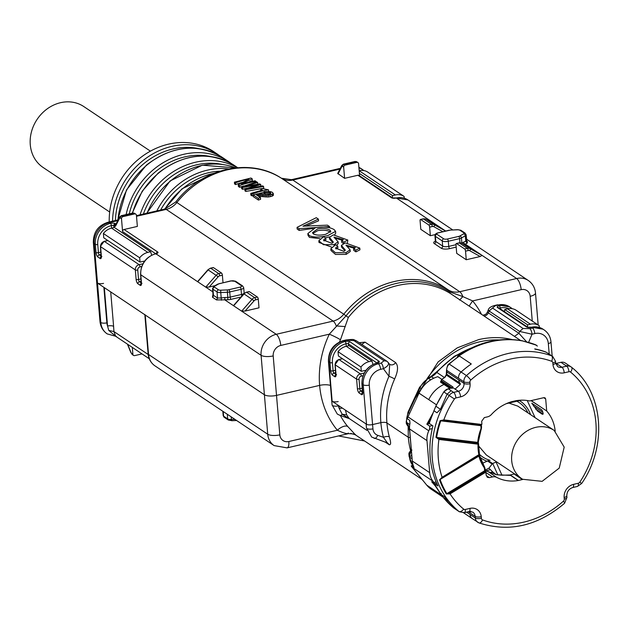 <?xml version="1.0" encoding="UTF-8"?>
<svg xmlns="http://www.w3.org/2000/svg" width="630" height="630" viewBox="0 0 630 630"><rect width="100%" height="100%" fill="white"/><g stroke="black" fill="none" stroke-linecap="round" stroke-linejoin="round"><path stroke-width="0.94" d="M359.218 342.712L365.03 342.137L395.593 362.581C398.459 365.699 398.136 371.164 394.624 378.984A4.575 0.457 23.9 0 0 388.986 376.299A89.728 77.608 123.8 0 0 380.866 422.643A4.575 1.559 175.2 0 1 386.922 422.958L408.311 437.267A1.835 0.622 -4.8 0 0 410.232 437.488A1.835 0.622 175.2 0 1 408.311 437.267L386.922 422.958A4.575 1.559 -4.8 0 0 380.866 422.643L372.574 424.565A4.575 1.559 175.2 0 1 366.526 424.25A4.575 1.559 -4.8 0 0 372.574 424.565L372.936 428.857A4.575 1.559 175.2 0 1 366.88 428.534A4.575 1.559 175.2 0 1 366.463 427.959L366.132 423.99M385.529 442.276L389.183 444.717C391.01 445.142 391.065 442.528 389.348 436.881A4.575 1.835 -15.1 0 0 383.426 437.315L387.379 442.898M144.821 314.433A4.575 1.559 -4.8 0 0 145.239 315.016L264.403 394.758L261.088 355.296A18.309 15.837 -56.2 0 1 276.231 334.294A9.159 3.378 76.9 0 1 280.767 345.429A9.159 7.922 123.8 0 0 273.2 355.926L276.515 395.388L319.623 385.395A9.159 3.119 175.2 0 1 330.451 385.426A9.159 3.119 -4.8 0 0 319.623 385.395L276.515 395.388A9.159 3.119 175.2 0 1 264.403 394.758A9.159 3.119 -4.8 0 0 276.515 395.388L279.83 434.858A9.159 3.119 175.2 0 1 267.718 434.22A18.309 15.837 -56.2 0 0 274.113 445.591L287.091 447.875A9.159 3.378 76.9 0 0 288.839 441.512L337.381 430.251A9.159 4.449 140.3 0 1 347.76 426.526C354.745 433.92 356.856 436.401 354.091 433.968M115.92 336.436L108.769 330.435L113.92 331.553L115.644 336.255L149.263 358.753M532.263 321.04L530.184 296.313A9.159 7.922 123.8 0 0 521.175 289.658L472.634 300.919L462.853 296.596A9.159 3.378 -103.1 0 0 459.727 291.721L292.816 180.03A18.309 15.837 -56.2 0 1 281.445 178.251A86.979 75.23 123.8 0 0 176.873 202.514L343.783 314.205A9.159 0.457 38.7 0 1 346.051 315.835L329.309 334.168A94.303 81.561 123.8 0 0 319.623 385.395A94.303 81.561 -56.2 0 0 337.381 430.251C344.224 433.401 347.862 434.322 348.311 433.015M132.308 347.406L132.883 354.273A1.835 1.583 123.8 0 0 134.686 355.603L142.018 353.902M366.109 423.667A4.575 1.559 -4.8 0 0 366.526 424.25L332.144 401.247A4.575 1.559 175.2 0 1 331.726 400.664A4.575 1.559 -4.8 0 0 332.144 401.247A4.575 1.559 -4.8 0 0 338.2 401.562M139.671 257.788L103.391 233.509A13.734 11.875 -56.2 0 1 111.557 228.115L114.361 227.461L150.649 251.748L147.837 252.394A13.734 11.875 -56.2 0 0 139.671 257.788L140.033 262.08L144.175 261.119L144.223 261.647M150.649 251.748L151.68 255.15M338.979 405.815L339.2 408.429L342.429 408.13M372.968 364.384L371.936 360.982L369.125 361.628A13.734 11.875 123.8 0 0 360.959 367.022L361.321 371.314L365.463 370.353L365.51 370.881M371.936 360.982L349.02 345.642L346.209 346.295A13.734 11.875 123.8 0 0 338.042 351.69L338.404 355.981L361.321 371.314M539.146 325.647L516.277 310.338A13.734 11.875 123.8 0 0 516.253 310.322L539.17 325.663A13.734 11.875 123.8 0 1 539.193 325.678L539.335 327.427M539.17 325.663A13.734 11.875 123.8 0 0 530.452 324.206L527.641 324.859L504.724 309.519L507.536 308.873L530.452 324.206M527.397 326.97L527.641 324.859M504.48 311.637L504.724 309.519M516.253 310.322A13.734 11.875 123.8 0 0 507.536 308.873M359.407 173.431L392.569 195.623L395.38 194.969A13.734 11.875 -56.2 0 1 404.098 196.426L404.271 198.19M404.098 196.426A13.734 11.875 -56.2 0 1 404.121 196.442L367.81 172.147A13.734 11.875 -56.2 0 1 367.833 172.163L404.074 196.41M392.569 195.623L392.325 197.733M108.769 330.435L107.557 326.041A4.575 1.559 175.2 0 1 113.605 326.356L110.715 291.911M103.391 233.509L103.745 237.793L140.033 262.08M274.113 445.591L154.948 365.849A18.309 15.837 -56.2 0 1 148.554 354.477L267.718 434.22L264.403 394.758L97.492 283.067L96.658 281.909A9.159 3.119 -4.8 0 0 97.492 283.067A4.575 1.559 -4.8 0 0 103.548 283.382M359.171 170.675A13.734 11.875 -56.2 0 1 367.81 172.147M338.53 405.515L338.562 405.854A9.159 7.922 -56.2 0 0 339.2 408.429L342.2 414.241L346.642 414.879L349.154 418.493L366.896 430.369M345.413 410.122L346.642 414.879M338.042 351.69L360.959 367.022M338.562 405.854A4.575 1.559 175.2 0 1 332.506 405.531A4.575 1.559 175.2 0 1 332.089 404.956L337.302 414.06L339.916 415.367A4.575 2.244 109.2 0 0 342.2 414.241L349.414 418.666L339.916 415.367A4.575 2.244 109.2 0 1 339.657 415.233M312.866 233.462L317.756 230.635C323.135 229.777 327.23 230.17 330.041 231.824L330.49 232.186M317.614 228.918C322.843 228.036 326.939 228.43 329.892 230.1L330.813 231.32L325.671 234.313C320.442 235.486 316.378 235.376 313.464 233.998L312.527 232.635L317.614 228.918M315.48 227.65C323.544 226.391 329.766 227.036 334.144 229.611L335.57 231.375L327.805 235.581C319.796 237.494 313.63 237.518 309.306 235.644L307.857 233.549L315.48 227.65M319.835 238.628L309.456 237.384L307.999 235.281L307.857 233.549M325.371 237.849L329.459 236.904M334.758 234.699L335.711 233.108L335.57 231.375M323.977 240.943L325.899 239.825L325.757 238.108L323.481 240.109L331.892 243.298L333.325 242.062L329.403 237.345L333.357 234.864L347.807 240.061L347.461 242.692M343.885 243.211L343.791 242.117L341.618 240.668L341.767 242.385L343.303 243.408M342.712 240.314L334.68 238.101M341.618 240.668L343.35 239.644L333.947 237.1L338.121 241.77L338.263 243.487L336.656 245.409M325.757 238.108L323.655 236.707L318.835 240.723L318.985 242.456L331.443 247.07M332.955 242.778L329.545 239.053L329.403 237.345M359.801 248.086L359.943 249.819L355.926 251.858L355.785 250.141L353.611 248.692L355.336 247.669L345.941 245.125L350.107 249.795L346.043 252.661L335.42 252.732L330.829 248.74L335.648 244.731L337.751 246.133L335.475 248.125L343.878 251.323L345.311 250.086L341.397 245.361L345.35 242.889L359.801 248.086L355.785 250.141M353.611 248.692L353.753 250.409L355.926 251.858M354.698 248.338L346.665 246.125M350.107 249.795L350.248 251.512L346.185 254.386L346.043 252.661M330.829 248.74L330.97 250.48L335.514 254.449L346.185 254.386M337.751 246.133L337.893 247.85L335.971 248.968M344.949 250.795L341.539 247.078L341.397 245.361M242.03 182.495A86.979 75.23 123.8 0 0 235.557 184.559L235.415 182.834L234.415 182.164L250.968 178.022L252.252 178.881L252.394 180.605L249.236 181.81M243.779 185.921A86.979 75.23 123.8 0 0 239.652 187.299L239.51 185.574A88.814 76.813 -56.2 0 1 256.064 181.432L255.063 180.763L241.471 183.897L252.252 178.881M239.51 185.574L238.266 184.74L238.416 186.472L239.652 187.299M234.415 182.164L234.565 183.897L235.557 184.559M244.826 189.134L244.968 190.858L245.85 191.449L263.734 188.189L263.592 186.472L262.718 185.889L247.7 188.567L260.71 184.543L259.718 183.881L244.503 186.425L257.646 182.495L256.725 181.873L241.503 186.905L242.495 187.575L257.977 184.551L244.826 189.134L245.708 189.724L263.592 186.472M241.503 186.905L241.644 188.638L242.644 189.307L247.07 188.149M264.025 192.37A86.979 75.23 123.8 0 0 258.237 193.772M253.118 195.387A86.979 75.23 123.8 0 0 251.882 195.828L251.732 194.103A88.814 76.813 -56.2 0 1 268.522 189.851L262.371 188.559L260.686 188.89L262.458 190.079L250.74 193.434L251.732 194.103M250.74 193.434L250.882 195.166L251.882 195.828M269.892 194.071L265.427 194.221A86.979 75.23 123.8 0 0 265.23 194.261L265.08 192.544A88.814 76.813 -56.2 0 1 265.285 192.504L268.522 192.189L270.601 192.709L270.845 193.56L269.089 194.237L257.82 193.78L253.071 194.835L258.308 198.34A88.814 76.813 -56.2 0 1 260.45 197.592L256.378 194.875L266.718 195.387L270.136 194.985L273.026 193.867L272.57 192.434L270.53 191.622L264.316 191.733L265.08 192.544M263.978 191.803L264.12 193.52L265.23 194.261M273.278 193.402L273.42 195.127L272.113 196.198L268.561 196.977L268.419 195.268M258.584 196.347L268.561 196.977M260.45 197.592L260.592 199.316A86.979 75.23 123.8 0 0 258.45 200.072L258.308 198.34M253.071 194.835L253.213 196.568L258.45 200.072M299.195 230.438L299.053 228.698L297.045 227.359L297.195 229.1L299.195 230.438L312.913 228.462M297.045 227.359L316.268 217.689L318.394 219.114L318.544 220.846L306.897 225.69M347.807 240.061L343.791 242.117M338.121 241.77L334.05 244.637L323.426 244.708L318.835 240.723M256.111 182.007L256.064 181.432M238.266 184.74L248.96 179.172A88.814 76.813 -56.2 0 0 235.415 182.834M257.78 184.054L257.646 182.495M260.844 186.078L260.71 184.543M245.85 191.449L245.708 189.724M242.644 189.307L242.495 187.575M260.82 190.433L260.686 188.89M268.656 191.386L268.522 189.851M270.68 193.646L270.601 192.709M269.892 194.008L269.75 192.355M268.663 193.906L268.522 192.189M267.144 193.945L267.002 192.229M265.427 194.221L265.285 192.504M273.176 195.584L273.026 193.867M272.113 196.198L271.971 194.481M270.278 196.702L270.136 194.985M266.86 197.095L266.718 195.387M265.135 197.048L264.994 195.331M263.364 196.828L263.222 195.111M262.041 196.615L261.899 194.898M260.292 196.403L260.151 194.678M258.899 196.332L258.757 194.607M257.639 195.717L257.552 194.678M329.663 227.839L329.561 226.58L327.427 225.154L302.975 226.202L318.394 219.114M299.053 228.698L329.561 226.58M459.601 300.069L462.853 296.596L449.521 291.832A86.066 74.434 123.8 0 0 346.051 315.835A9.159 0.457 38.7 0 0 348.327 317.465L340.476 339.775A9.159 0.78 25.3 0 0 329.309 334.168L280.767 345.429M466.255 259.749L465.531 251.165A1.835 0.677 -103.1 0 0 464.625 248.937L456.608 243.574A1.835 0.677 -103.1 0 0 456.333 243.503A1.835 0.677 -103.1 0 0 455.986 244.779L456.703 253.355L466.255 259.749L480.178 256.512L482.068 255.386L465.239 244.125L464.349 244.613M473.981 249.984L461.963 243.29A1.835 0.913 -60.9 0 0 461.932 243.267A1.835 0.913 -60.9 0 0 461.892 243.243M435.18 234.604L430.353 235.722L429.628 227.139A1.835 0.677 -103.1 0 0 428.723 224.918L420.706 219.547A1.835 0.677 -103.1 0 0 420.43 219.476A1.835 0.677 -103.1 0 0 420.084 220.752L420.801 229.328L430.353 235.722M438.07 225.957L396.325 198.009A3.662 1.244 175.2 0 1 391.482 197.757L357.871 175.266L344.602 178.337L343.665 167.186A1.835 1.583 123.8 0 1 345.185 165.084L356.785 162.39L355.666 161.642A1.835 1.583 -56.2 0 1 356.832 161.839L354.997 161.477A4.575 1.685 -103.1 0 1 355.666 161.642L344.067 164.335L345.185 165.084M341.83 165.43L343.389 164.17A4.575 1.685 -103.1 0 1 344.067 164.335A1.835 1.583 123.8 0 0 342.547 166.438A2.748 1.016 -103.1 0 0 341.807 166.651A1.835 1.559 27.2 0 1 341.83 165.43L337.822 173.226A1.835 1.559 27.2 0 0 337.727 173.455L344.602 178.337M337.727 173.455L338.31 172.628M121.495 218.728L122.582 231.596A1.835 1.583 123.8 0 1 124.094 229.493L137.356 226.414L136.419 215.263A1.835 1.583 123.8 0 0 134.615 213.932L123.015 216.625A1.835 1.583 123.8 0 0 121.495 218.728L120.377 217.98A2.748 1.016 -103.1 0 0 119.637 218.193L115.621 225.989L115.652 224.768L119.661 216.964A1.835 1.559 27.2 0 0 119.637 218.193M198.395 281.019L197.741 281.767L155.917 253.78A3.662 1.244 175.2 0 0 157.705 251.984A1.835 1.583 123.8 0 0 156.224 253.543M212.79 291.84L205.758 287.13L209.176 287.028L214.995 285.681M234.297 305.046L233.643 305.794L224.831 299.896L224.855 297.541L227.832 297.415L227.398 292.265A4.575 1.559 -4.8 0 0 229.73 291.958A1.835 0.677 -103.1 0 0 228.816 289.729L240.14 287.107A2.748 0.937 -4.8 0 0 241.487 285.76L234.612 281.161A2.748 0.937 -4.8 0 0 230.974 280.972L219.65 283.594A2.748 0.937 -4.8 0 0 218.563 283.988L214.704 286.146A2.748 0.937 -4.8 0 0 214.452 287.099L218.531 289.824A2.748 0.937 -4.8 0 0 220.768 290.202L227.422 289.918A2.748 0.937 -4.8 0 0 228.816 289.729M345.303 326.584L336.27 325.962A9.159 3.378 -103.1 0 0 333.144 321.087L166.233 209.396A9.159 3.378 -103.1 0 0 164.879 209.05L175.778 201.923C201.639 168.344 249.764 157.059 281.397 178.227A9.159 4.591 122.5 0 1 281.445 178.251L448.355 289.95A86.979 75.23 123.8 0 0 343.783 314.205A18.309 15.837 -56.2 0 1 333.144 321.087L276.231 334.294L241.66 311.157L245.078 311.055L259.009 307.826L258.284 299.242A1.835 0.677 -103.1 0 0 257.379 297.021L249.354 291.651A1.835 0.677 -103.1 0 0 249.086 291.58A1.835 0.677 -103.1 0 0 248.874 291.761M520.585 340.468L450.694 293.714A9.159 4.591 122.5 0 1 449.521 291.832A9.159 4.591 122.5 0 0 448.355 289.95A18.309 15.837 -56.2 0 0 459.727 291.721L516.639 278.523L482.068 255.386L469.988 248.653L461.963 243.29A4.575 3.961 -56.2 0 0 459.294 242.952L467.318 248.314A1.835 0.677 76.9 0 1 468.224 250.543L465.531 251.165M445.678 231.037L438.149 225.997L426.061 219.264A1.835 0.913 -60.9 0 0 426.03 219.24A1.835 0.913 -60.9 0 0 425.982 219.224M467.121 243.211L465.751 241.211L463.601 242.156A1.835 1.378 -119.2 0 0 465.239 244.125L467.121 243.211L467.499 241.723L466.743 241.219M391.482 197.757A1.835 1.583 123.8 0 1 392.64 197.946L359.029 175.455A1.835 1.583 123.8 0 0 357.871 175.266M359.604 175.841L358.588 163.721A1.835 1.583 123.8 0 0 356.785 162.39M372.936 428.857A9.159 7.922 123.8 0 0 377.709 435.322L383.426 437.315A89.728 77.608 123.8 0 1 380.866 422.643L372.574 424.565L369.267 385.103A13.734 11.875 123.8 0 1 380.614 369.345L383.386 368.707L388.986 376.299L389.671 364.305A4.575 3.961 -56.2 0 1 389.474 364.164M257.379 297.021L254.685 297.643A4.575 3.961 123.8 0 0 252.173 299.187L241.66 311.157L233.643 305.794L244.157 293.816A4.575 3.961 -56.2 0 1 246.669 292.273A1.835 0.677 -103.1 0 0 246.401 292.21A1.835 0.677 -103.1 0 0 246.165 292.422M212.987 294.163L212.46 297.21L216.539 299.943L227.808 299.77L227.832 297.415A4.575 1.559 175.2 0 0 230.163 297.108L241.487 294.478L241.054 289.335A4.575 1.559 -4.8 0 0 243.708 287.674L244.133 292.816A4.575 1.559 175.2 0 1 241.487 294.478A1.835 0.677 76.9 0 0 241.889 296.029M223.012 282.689L222.382 275.223A1.835 0.677 -103.1 0 0 221.476 272.995L218.783 273.617A4.575 3.961 123.8 0 0 216.271 275.16L205.758 287.13L197.741 281.767L208.254 269.79A4.575 3.961 -56.2 0 1 210.766 268.246A1.835 0.677 -103.1 0 0 210.491 268.183A1.835 0.677 -103.1 0 0 210.262 268.396M221.476 272.995L213.452 267.624A1.835 0.677 -103.1 0 0 213.184 267.561A1.835 0.677 -103.1 0 0 212.971 267.734M481.501 314.315A94.303 81.561 123.8 0 0 472.634 300.919L469.137 306.038M463.601 242.156L461.877 243.125L461.444 237.975L465.294 235.817L465.751 241.211L466.231 240.361M221.437 300.211L221.201 297.943L224.855 297.541M216.539 299.943L217.531 298.053L221.201 297.943L220.744 292.548L227.398 292.265L227.422 289.918M213.468 294.178L213.019 294.698L213.452 295.328L217.531 298.053L217.019 291.926A4.575 1.559 -4.8 0 0 220.744 292.548L220.768 290.202M514.474 336.381L518.892 333.301L526.759 341.972M509.788 306.944L512.277 308.731A18.309 15.837 123.8 0 0 510.938 307.716A18.309 15.837 123.8 0 0 499.314 305.77L498.165 305.007A4.575 1.685 -103.1 0 0 497.487 304.833L509.788 306.944A18.309 15.837 123.8 0 0 498.165 305.007L495.393 305.652A4.575 1.685 -103.1 0 0 494.723 305.479C490.967 306.471 488.841 307.905 488.337 309.779L487.187 312.527L488.337 312.858A4.575 3.961 -56.2 0 1 483.927 315.937M549.21 354.068L548.328 343.563A13.734 11.875 123.8 0 0 534.807 333.577L532.043 334.223L519.663 331.459L489.108 311.015L488.344 309.787M494.723 305.479A4.575 1.685 -103.1 0 0 494.7 305.487L497.487 304.833M528.586 342.452L532.043 334.223A4.575 1.685 -103.1 0 0 529.775 328.655L523.073 328.482L492.518 308.038L489.108 311.015L488.337 312.858L518.892 333.301L519.663 331.459L523.073 328.482M380.614 369.345A4.575 1.685 76.9 0 0 378.346 363.778L381.118 363.14A4.575 1.685 76.9 0 1 383.386 368.707C388.096 366.14 389.553 363.919 387.765 362.061L389.395 364.053M346.067 339.964A4.575 1.685 76.9 0 1 346.744 340.137L356.344 340.791C353.028 339.586 355.265 338.987 346.067 339.964L343.295 340.609A4.575 1.685 76.9 0 1 343.972 340.775L346.744 340.137M109.683 212.019L43.068 167.438A36.627 31.673 -56.2 0 1 31.5 131.678A36.627 31.673 -56.2 0 1 60.551 102.69A36.627 31.673 -56.2 0 1 83.798 106.564L150.42 151.145M219.713 155.76L213.838 151.72A71.418 61.764 123.8 0 0 138.19 159.54A71.418 61.764 123.8 0 0 109.234 221.965M408.114 426.132A4.575 3.961 -56.2 0 1 406.712 423.431L406.366 423.699L407.634 425.817M406.366 423.699L406.216 421.848A4.575 1.559 -4.8 0 0 406.626 422.431L408.13 426.156L408.311 437.267A85.152 73.647 123.8 0 0 410.595 450.67M411.713 454.206A6.867 2.536 76.9 0 1 409.453 456.033L408.965 454.592C408.886 454.663 408.24 452.135 411.949 450.056M441.89 379.394L437.819 376.669C429.416 379.268 423.147 384.757 419.021 393.144L407.98 416.871A18.309 15.837 123.8 0 0 407.224 418.722L409.705 420.383L409.988 423.36A18.309 15.837 123.8 0 0 409.594 428.991L426.975 440.622L429.668 472.658A18.309 15.837 123.8 0 0 433.038 481.273L434.535 483.635L431.668 481.722L436.417 487.297M411.39 451.686A4.575 3.961 123.8 0 0 409.453 456.033L411.327 450.521M419.021 393.144L428.762 399.656A27.468 23.759 -56.2 0 1 444.016 384.457L440.472 382.087L441.315 380.906M426.746 485.139L436.488 491.66A27.468 23.759 -56.2 0 0 441.024 495.786L431.282 489.274A27.468 23.759 -56.2 0 1 426.746 485.139L412.217 467.342L433.038 481.273M413.256 465.42L411.185 465.901A18.309 15.837 123.8 0 0 412.217 467.342M431.952 415.603L428.14 422.706L432.92 425.904A91.555 79.191 -56.2 0 0 437.96 485.958L433.212 482.753M407.98 416.871L428.794 430.802A18.309 15.837 123.8 0 0 426.975 440.622M428.794 430.802L429.518 429.243L429.707 426.156L426.841 424.242L432.708 413.579M444.016 384.457L449.867 388.371M450.891 388.135L440.921 381.465L441.339 380.677M440.835 381.292L441.591 379.512L444.938 377.378L446.418 374.945A6.796 5.875 123.8 0 0 446.654 374.141L446.725 373.803M447.198 374.866L446.418 374.945L447.198 374.866M545.848 351.997A91.555 79.191 -56.2 0 1 545.856 351.997L546.226 352.249A91.555 79.191 -56.2 0 0 535.122 349.162L534.736 348.91A91.555 79.191 -56.2 0 1 545.848 351.997L552.675 356.383A6.867 5.938 123.8 0 0 551.589 355.832A91.555 79.191 -56.2 0 0 527.034 351.406A91.555 79.191 -56.2 0 0 507.993 353.532A91.555 79.191 -56.2 0 0 466.444 375.582A4.575 0.646 48.1 0 1 470.791 380.048A2.292 1.977 123.8 0 0 469.941 382.119A4.575 1.559 175.2 0 1 463.885 381.804A6.867 5.938 -56.2 0 1 466.444 375.582L461.097 372.007A91.555 79.191 -56.2 0 1 471.287 363.975L459.128 355.84L457.947 355.761L457.112 357.438M449.072 364.25L449.261 364.085A91.594 79.215 123.8 0 1 454.238 359.887A91.594 79.215 123.8 0 1 459.443 356.044L458.884 356.438M525.412 341.68L521.923 340.704C499.661 336.971 478.335 341.988 457.947 355.753M555.723 363.51A6.867 5.938 123.8 0 0 556.235 363.416L560.96 362.321A6.946 6.009 123.8 0 1 565.331 363.061L570.575 366.565A6.946 6.009 123.8 0 0 570.552 366.558A6.946 6.009 123.8 0 0 566.197 365.825L560.96 362.321M565.764 363.384A6.946 6.009 123.8 0 0 565.331 363.061M434.535 483.635L436.732 483.289M409.594 428.991L412.288 461.026A18.309 15.837 123.8 0 0 413.595 466.255L413.934 467.665M411.185 465.901L414.012 467.484M435.291 485.391L433.369 483.108L440.961 494.329L444.016 496.377L456.86 510.064L458.955 511.466A91.555 79.191 -56.2 0 1 449.222 395.53L447.127 394.136L440.417 409.287L436.992 412.784L433.944 410.744L429.715 421.887L429.014 422.832L428.266 422.336M429.51 423.62L426.841 424.242M446.678 369.802A1.835 0.622 -4.8 0 0 446.528 370.07A1.835 0.622 -4.8 0 0 446.702 370.306A6.867 5.938 123.8 0 1 449.261 364.085L461.097 372.007A6.867 5.938 123.8 0 0 458.538 378.228L463.885 381.804L464.019 383.41A6.867 5.938 -56.2 0 1 458.341 391.285L452.891 387.639L452.222 388.371L452.962 386.985L441.882 379.575L441.22 380.591L452.08 387.859M446.796 371.424A1.835 0.622 175.2 0 0 446.67 371.676A1.835 0.622 175.2 0 0 446.835 371.913A6.875 5.946 123.8 0 1 446.654 374.141L460.215 383.213L460.309 384.41L446.363 375.078L447.111 375.007M523.325 341.106L523.262 341.09A91.555 79.191 123.8 0 0 490.494 341.822A91.555 79.191 123.8 0 0 459.128 355.84M485.076 470.319L484.659 471.815L449.56 493.101L450.048 493.881L446.308 493.959L484.627 470.767L484.935 468.618M469.941 382.119L470.074 383.725A11.442 9.899 123.8 0 1 460.617 396.853A4.575 1.685 -103.1 0 0 458.341 391.285L453.624 392.38A6.867 5.938 -56.2 0 0 449.222 395.53L454.427 399.003A86.979 75.23 123.8 0 0 443.827 419.879L440.157 420.659A90.011 77.844 123.8 0 0 435.976 437.33L438.913 439.456L478.044 444.181A43.029 37.217 123.8 0 0 478.942 454.931L478.91 456.12L439.543 479.816L442.095 477.28L479.375 454.372L479.131 455.395A0.913 0.913 0 0 0 479.454 454.482L478.572 443.961A0.913 0.913 0 0 0 478.493 443.544A0.913 0.551 155 0 0 478.028 443.299A0.913 0.417 96.9 0 1 478.044 444.181L478.572 443.969A0.913 0.913 0 0 0 478.572 443.937M431.077 418.367L429.715 421.887A91.555 79.191 -56.2 0 0 429.416 422.99A91.555 79.191 -56.2 0 0 429.29 423.478M434.661 409.027L429.014 422.832M434.983 484.785L440.961 494.329A91.61 79.23 123.8 0 0 441.882 495.59A91.61 79.23 123.8 0 0 443.567 497.763L448.095 500.795M481.021 424.966L481.903 423.943L481.682 421.265L484.328 417.595L487.51 416.855A7.324 6.331 123.8 0 0 491.4 414.524A42.115 36.43 123.8 0 1 511.607 401.712A4.575 3.961 123.8 0 1 511.844 401.649L515.757 400.743A4.575 3.961 123.8 0 1 515.994 400.696A42.115 36.43 123.8 0 1 529.633 400.964L543.887 397.656L545.044 397.853L545.69 398.987L546.698 410.996L531.161 400.609M555.188 431.148A42.115 36.43 123.8 0 0 552.904 421.36A42.115 36.43 123.8 0 0 546.698 410.996M485.21 470.799L488.006 471.571L496.676 477.375A42.115 36.43 123.8 0 0 518.222 480.509A4.575 3.961 123.8 0 0 518.458 480.462L522.372 479.548A4.575 3.961 123.8 0 0 522.609 479.485A42.115 36.43 123.8 0 0 522.892 479.406M496.676 477.375A7.324 6.331 123.8 0 0 492.55 476.91L489.368 477.642L487.337 477.304L486.218 475.319L485.809 472.193L450.048 493.881A86.979 75.23 123.8 0 0 463.672 509.134A2.292 1.977 123.8 0 0 465.263 509.481A4.575 1.685 -103.1 0 1 464.389 512.663L459.349 511.765A6.867 5.938 123.8 0 1 458.955 511.466A4.575 2.292 -50.7 0 0 463.672 509.134M449.56 493.101L446.875 493.66A89.405 77.325 123.8 0 1 440.157 479.619L442.197 477.8L442.095 477.28A86.979 75.23 123.8 0 1 438.913 439.456L438.897 438.574L478.028 443.299L477.753 442.386L436.614 437.417L438.897 438.574M435.976 437.33L436.614 437.417A89.405 77.325 123.8 0 1 440.764 420.856L480.848 425.691L481.288 425.242L480.848 425.691L480.729 425.006L443.465 420.509L440.157 420.659M481.8 424.462L443.827 419.879L443.465 420.509M436.244 406.295L435.795 406.169L434.621 409.114A91.61 79.23 123.8 0 0 433.944 410.744L433.944 410.744M535.587 408.996L543.162 414.067L542.367 414.312L537.626 411.138L531.862 403.334A42.115 36.43 123.8 0 0 531.791 403.208L541.847 409.941L542.871 412.209L533.484 405.933M531.003 400.641L539.044 405.877M484.659 471.815L485.809 472.193L484.911 468.373A4.575 3.961 123.8 0 0 484.352 466.609M506.292 403.68L521.427 400.168M496.653 461.892L492.526 463.507L488.36 460.711A4.575 3.961 123.8 0 0 487.541 460.995L482.383 463.318M522.372 479.548L514.734 474.437A4.575 3.961 123.8 0 0 514.97 474.374L514.371 473.973L509.985 474.996L501.968 475.201L496.479 474.737L510.584 475.398L518.222 480.509M509.985 474.996L510.584 475.398A4.575 3.961 123.8 0 0 510.702 475.374A4.575 3.961 123.8 0 0 510.82 475.351L518.458 480.462M488.006 471.571L496.479 474.737M485.131 470.082L488.935 468.2L492.762 471.972L490.077 472.594M488.935 468.2L492.526 463.507M484.627 470.767L484.47 468.822A3.662 3.166 123.8 0 0 483.942 467.295A43.029 37.217 123.8 0 1 478.91 456.12L479.272 455.254M481.099 429.432A42.115 36.43 123.8 0 0 478.202 442.087L478.493 443.851M478.524 443.701A0.913 0.551 155 0 0 478.493 443.544L478.288 442.205L481.139 429.321A4.575 3.961 123.8 0 0 481.47 427.439M478.202 442.087L477.753 442.386L478.202 442.087M496.204 474.697L492.762 471.972M522.679 479.28L542.131 481.344L559.227 468.106L564.197 447.135L554.187 430.432L553.361 429.904A29.067 25.145 123.8 0 0 516.813 441.087A29.067 25.145 123.8 0 0 521.853 478.753A29.067 25.145 123.8 0 0 522.679 479.28M350.745 433.409A89.271 77.207 123.8 0 0 355.021 434.613M394.624 378.984A85.152 73.647 123.8 0 0 386.922 422.958A85.152 73.647 123.8 0 0 389.348 436.881M340.334 415.509A85.152 73.647 123.8 0 0 347.76 426.526M113.605 326.356L113.92 331.553L148.192 354.493M389.183 444.717L387.907 443.181M127.654 344.287L130.89 352.233A1.835 0.677 157.8 0 0 130.851 352.532A1.835 0.677 157.8 0 0 131.127 352.737M99.973 321.371L93.342 242.44A9.159 3.119 -4.8 0 0 94.177 243.597L100.808 322.529A18.309 15.837 123.8 0 0 107.202 333.9C102.918 330.876 100.509 326.702 99.973 321.371A9.159 3.119 -4.8 0 0 100.808 322.529A4.575 1.559 -4.8 0 0 106.864 322.843A13.734 11.875 123.8 0 0 107.557 326.041L104.328 287.634M288.839 441.512A9.159 7.922 -56.2 0 1 279.83 434.858M145.239 315.016L148.554 354.477A4.575 1.559 175.2 0 1 148.137 353.895C148.656 359.053 150.924 363.03 154.948 365.849M231.186 416.863L231.407 419.517L234.927 419.367M130.89 352.233A2.748 1.016 -103.1 0 0 131.764 353.524L132.883 354.273M133.521 355.414L132.402 354.666A1.835 1.583 -56.2 0 1 131.764 353.524M377.709 435.322A4.575 2.244 109.2 0 1 374.291 438.37A4.575 2.244 109.2 0 1 374.039 438.236M223.217 411.532L223.603 416.162A4.575 1.559 175.2 0 1 223.185 415.587L222.823 411.272M223.185 415.587L224.241 417.304A1.835 1.583 123.8 0 1 223.603 416.162L227.682 418.895A1.835 1.583 123.8 0 0 228.32 420.029L231.722 420.604M227.296 414.264L227.682 418.895A4.575 1.559 175.2 0 0 231.407 419.517L231.651 420.714L236.62 420.501M147.837 252.394L111.557 228.115M348.603 345.744L348.445 343.893A1.835 0.622 -4.8 0 0 346.027 343.767L346.24 346.287L369.125 361.628M395.38 194.969L359.179 170.746M103.879 287.335L106.864 322.843M175.778 201.923A9.159 0.457 38.7 0 1 176.873 202.514A18.309 15.837 -56.2 0 1 166.233 209.396L136.505 216.287M334.105 245.235L334.05 244.637M281.397 178.227L291.469 179.684A9.159 3.378 -103.1 0 1 292.816 180.03L339.948 169.092M456.183 247.11L449.639 248.63A6.41 2.181 175.2 0 1 441.165 248.189A1.835 1.583 123.8 0 0 442.677 246.086L442.244 240.936A4.575 1.559 -4.8 0 0 448.3 241.251A1.835 0.677 -103.1 0 0 447.394 239.03L458.719 236.4A2.748 0.937 -4.8 0 0 459.805 236.006L463.664 233.856A2.748 0.937 -4.8 0 0 463.916 232.903L459.837 230.17A2.748 0.937 -4.8 0 0 457.601 229.792L450.946 230.076A2.748 0.937 -4.8 0 0 449.552 230.265L438.228 232.895A2.748 0.937 -4.8 0 0 436.881 234.234L443.756 238.833A2.748 0.937 -4.8 0 0 447.394 239.03M435.385 241.109A6.41 2.181 175.2 0 0 434.291 243.582L441.165 248.189M100.871 252.079L98.43 252.646A1.835 0.677 -103.1 0 0 99.343 254.866A1.835 1.583 123.8 0 0 97.823 256.969A3.662 1.355 -103.1 0 1 96.012 252.52A1.835 0.622 -4.8 0 0 98.43 252.646L97.745 244.495A16.482 14.254 -56.2 0 1 111.376 225.587A1.835 0.677 -103.1 0 0 110.463 223.366A3.662 1.244 175.2 0 1 115.306 223.618L116.007 224.083M124.094 229.493L157.705 251.984M244.117 292.635L244.684 293.013M227.808 299.77A6.41 2.181 175.2 0 0 231.068 299.337L241.014 297.029M117.778 220.634L109.321 222.595A9.159 3.378 -103.1 0 0 107.974 222.256L118.156 219.894M110.463 223.366L109.321 222.595A18.309 15.837 123.8 0 0 94.177 243.597L95.327 244.369A18.309 15.837 -56.2 0 1 110.463 223.366M450.694 293.714A85.152 73.647 123.8 0 0 348.327 317.465M521.175 289.658A9.159 3.378 -103.1 0 0 516.639 278.523A18.309 15.837 -56.2 0 1 528.263 280.46L466.499 239.124M358.903 167.462A18.309 15.837 -56.2 0 1 361.352 168.761L362.494 169.533A18.309 15.837 -56.2 0 0 358.935 167.832M395.853 198.103A1.835 0.677 76.9 0 1 396.057 197.938A1.835 0.677 76.9 0 1 396.325 198.009A18.309 15.837 -56.2 0 1 407.949 199.946L452.702 229.895M480.178 256.512L469.822 250.748A1.835 0.913 -60.9 0 0 469.988 248.653A4.575 3.961 123.8 0 0 467.318 248.314L464.625 248.937M469.822 250.748A2.748 2.378 123.8 0 0 468.224 250.543M455.978 244.716L448.733 246.401A1.835 0.677 -103.1 0 0 449.639 248.63M459.971 242.77L459.624 238.628L448.3 241.251L448.733 246.401A4.575 1.559 175.2 0 1 442.677 246.086L435.802 241.487A4.575 1.559 175.2 0 1 435.385 240.904L434.952 235.762A4.575 1.559 -4.8 0 0 435.369 236.337L442.244 240.936A1.835 1.583 -56.2 0 1 443.756 238.833M434.291 243.582A1.835 1.583 123.8 0 0 435.802 241.487L435.369 236.337A1.835 1.583 123.8 0 1 436.881 234.234M445.607 231.052L434.086 224.626L426.061 219.264A4.575 3.961 -56.2 0 0 423.391 218.925L431.416 224.288A1.835 0.677 76.9 0 1 432.322 226.516L429.628 227.139M442.843 231.69L433.92 226.721A1.835 0.913 -60.9 0 0 434.086 224.626A4.575 3.961 123.8 0 0 431.416 224.288L428.723 224.918M433.92 226.721A2.748 2.378 123.8 0 0 432.322 226.516M342.547 166.438L343.665 167.186M338.05 173.951L341.807 166.651M111.581 228.107L111.376 225.587A1.835 0.622 175.2 0 1 113.794 225.713A1.835 1.583 -56.2 0 1 115.306 223.618M113.951 227.556L113.794 225.713L114.621 226.272A3.662 1.355 -103.1 0 0 115.621 225.989M115.92 224.233A1.835 1.583 123.8 0 0 114.621 226.272M122.582 231.596L155.634 253.717M155.429 253.898A1.835 0.677 76.9 0 1 155.649 253.709A1.835 0.677 76.9 0 1 155.917 253.78A18.309 15.837 -56.2 0 0 140.773 274.782L141.459 282.933A1.835 0.622 175.2 0 1 141.293 282.705A1.835 0.622 175.2 0 1 141.419 282.445M273.2 355.926A9.159 3.119 -4.8 0 1 261.088 355.296L140.773 274.782A1.835 0.622 175.2 0 1 140.608 274.554C140.703 263.97 145.719 257.024 155.649 253.709L156.689 253.331L156.358 254.315M208.16 269.892L218.185 276.767A2.748 2.378 123.8 0 1 219.689 275.845A1.835 0.677 -103.1 0 0 218.783 273.617L210.766 268.246L213.452 267.624M222.382 275.223L219.689 275.845M209.176 287.028L218.185 276.767M231.068 299.337A1.835 0.677 76.9 0 1 230.163 297.108L229.73 291.958L241.054 289.335A1.835 0.677 -103.1 0 0 240.14 287.107M244.062 293.919L254.087 300.793A2.748 2.378 123.8 0 1 255.599 299.872A1.835 0.677 -103.1 0 0 254.685 297.643L246.669 292.273L249.354 291.651M258.284 299.242L255.599 299.872M245.078 311.055L254.087 300.793M340.476 339.775A85.152 73.647 123.8 0 0 339.468 341.972M512.001 339.538A85.152 73.647 123.8 0 0 478.705 339.601L457.27 347.862L438.11 361.911L412.516 402.452M538.178 325.001L535.492 292.989A9.159 3.119 175.2 0 1 530.184 296.313M359.124 170.061A16.482 14.254 -56.2 0 1 360.242 170.478M466.94 241.542A1.835 1.583 123.8 0 0 467.499 241.723M456.608 243.574L459.294 242.952A1.835 0.677 76.9 0 0 459.026 242.881A1.835 0.677 76.9 0 0 458.813 243.062M458.719 236.4A1.835 0.677 -103.1 0 1 459.624 238.628A4.575 1.559 -4.8 0 0 461.444 237.975A1.835 1.378 -119.2 0 0 459.805 236.006M420.706 219.547L423.391 218.925A1.835 0.677 76.9 0 0 423.124 218.854A1.835 0.677 76.9 0 0 422.911 219.035M500.291 308.834L500.22 307.999A1.835 0.622 -4.8 0 0 499.464 308.275M508.686 308.661A16.482 14.254 123.8 0 0 500.22 307.999A1.835 0.677 76.9 0 0 499.314 305.77A3.662 1.244 175.2 0 0 497.519 307.566A1.835 1.583 123.8 0 1 498.684 307.755L527.696 327.175A1.835 1.583 123.8 0 0 526.554 326.994L497.519 307.566M548.328 343.563A4.575 1.559 -4.8 0 0 550.974 341.901C550.455 336.751 548.187 332.766 544.163 329.947L543.021 329.183A18.309 15.837 123.8 0 0 531.397 327.246A3.662 1.244 175.2 0 1 526.554 326.994M499.039 339.948A83.317 72.064 123.8 0 0 479.611 341.83A83.317 72.064 123.8 0 0 426.975 378.795M366.526 424.25L363.211 384.788A4.575 1.559 -4.8 0 0 369.267 385.103M362.029 383.528A1.835 0.622 175.2 0 0 361.896 383.788A1.835 0.622 175.2 0 0 362.061 384.016A18.309 15.837 -56.2 0 1 377.205 363.014L378.346 363.778A18.309 15.837 123.8 0 0 363.211 384.788L362.061 384.016L362.746 392.167A1.835 0.622 175.2 0 1 362.581 391.939A1.835 0.622 175.2 0 1 362.707 391.679M332.144 401.247L328.836 361.777L329.978 362.549A18.309 15.837 -56.2 0 1 345.122 341.547A1.835 0.677 76.9 0 1 346.027 343.767A16.482 14.254 123.8 0 0 332.404 362.675A1.835 0.622 175.2 0 1 329.978 362.549L330.663 370.7A3.662 1.355 -103.1 0 0 332.482 375.149L334.774 376.685A3.662 1.355 -103.1 0 0 336.01 374.275L335.215 364.841L356.604 379.15A4.575 3.961 -56.2 0 1 360.391 373.905A1.835 0.677 76.9 0 1 361.297 376.126A2.748 2.378 123.8 0 0 359.029 379.276A1.835 0.622 175.2 0 1 356.604 379.15L357.399 388.592A3.662 1.355 -103.1 0 0 359.218 393.041L361.51 394.577A3.662 1.355 -103.1 0 0 362.746 392.167M332.089 404.956L328.419 361.203A4.575 1.559 -4.8 0 0 328.836 361.777A18.309 15.837 -56.2 0 1 343.972 340.775L345.122 341.547A3.662 1.244 175.2 0 1 349.965 341.799L378.992 361.218A3.662 1.244 175.2 0 1 377.205 363.014A1.835 0.677 76.9 0 0 376.929 362.943L348.445 343.893A1.835 1.583 -56.2 0 1 349.965 341.799M142.915 263.781L139.104 264.663A1.835 0.677 76.9 0 1 140.018 266.892A2.748 2.378 123.8 0 0 137.742 270.042A1.835 0.622 175.2 0 1 135.324 269.916A4.575 3.961 123.8 0 1 139.104 264.663L104.352 241.408A4.575 3.961 123.8 0 0 100.564 246.661L135.324 269.916L136.112 279.358A3.662 1.355 -103.1 0 0 137.931 283.807L140.222 285.343A3.662 1.355 -103.1 0 0 141.459 282.933M107.911 240.581L104.352 241.408A1.835 0.677 -103.1 0 0 104.084 241.337L100.398 246.424A1.835 0.622 175.2 0 0 100.564 246.661L101.359 256.095A1.835 0.622 175.2 0 1 101.194 255.867A1.835 0.622 175.2 0 1 101.32 255.607M97.823 256.969L100.115 258.505A3.662 1.355 -103.1 0 0 101.359 256.095M96.012 252.52L95.327 244.369A1.835 0.622 175.2 0 0 97.745 244.495M332.404 362.675L333.089 370.826L335.522 370.259M132.828 213.019L134.662 213.381A1.835 1.583 123.8 0 0 133.497 213.184A4.575 1.685 -103.1 0 0 132.828 213.019L121.22 215.704A4.575 1.685 -103.1 0 1 121.897 215.877L133.497 213.184L134.615 213.932M123.015 216.625L121.897 215.877A1.835 1.583 -56.2 0 0 120.377 217.98M212.46 297.21A1.835 1.583 123.8 0 0 213.452 295.328L212.94 289.194L217.019 291.926A1.835 1.583 -56.2 0 1 218.531 289.824M365.03 342.137L361.738 344.397M395.593 362.581A4.575 3.961 -56.2 0 1 389.671 364.305M463.664 233.856A1.835 1.378 -119.2 0 1 465.294 235.817A4.575 1.559 -4.8 0 0 466.137 234.809L466.869 241.495M437.732 233.029A1.835 0.677 76.9 0 1 437.952 232.824A1.835 0.677 76.9 0 1 438.228 232.895M449.064 230.375A1.835 0.677 76.9 0 1 449.277 230.194A1.835 0.677 76.9 0 1 449.552 230.265M530.925 327.34A1.835 0.677 76.9 0 1 531.122 327.175A1.835 0.677 76.9 0 1 531.397 327.246L532.539 328.01A18.309 15.837 -56.2 0 1 544.163 329.947M529.775 328.655L532.539 328.01A4.575 1.685 76.9 0 1 534.807 333.577M361.51 394.577A1.835 1.583 -56.2 0 1 362.596 392.64M357.399 388.592A1.835 0.622 -4.8 0 0 359.825 388.718A1.835 0.677 -103.1 0 0 360.73 390.947A1.835 1.583 123.8 0 0 359.218 393.041M362.463 390.537L360.73 390.947L362.596 392.191M359.029 379.276L359.825 388.718L362.266 388.151M364.203 373.015L360.391 373.905L339.003 359.588L342.562 358.761M335.207 364.329A1.835 0.622 175.2 0 0 335.05 364.605A1.835 0.622 175.2 0 0 335.215 364.841A4.575 3.961 -56.2 0 1 339.003 359.588A1.835 0.677 -103.1 0 0 338.735 359.517A1.835 0.677 -103.1 0 0 338.499 359.738M336.01 374.275A1.835 0.622 175.2 0 1 335.845 374.047A1.835 0.622 175.2 0 1 335.971 373.787M334.774 376.685A1.835 1.583 -56.2 0 1 335.861 374.748M330.663 370.7A1.835 0.622 -4.8 0 0 333.089 370.826A1.835 0.677 -103.1 0 0 333.995 373.055A1.835 1.583 123.8 0 0 332.482 375.149M335.727 372.653L333.995 373.055L335.861 374.299M140.222 285.343A1.835 1.583 -56.2 0 1 141.309 283.398M136.112 279.358A1.835 0.622 -4.8 0 0 138.537 279.484A1.835 0.677 -103.1 0 0 139.443 281.704A1.835 1.583 123.8 0 0 137.931 283.807M141.175 281.303L139.443 281.704L141.309 282.957M137.742 270.042L138.537 279.484L140.978 278.917M101.903 256.473L101.139 257.016L100.398 246.424A1.835 0.622 175.2 0 1 100.548 246.149M100.115 258.505A1.835 1.583 -56.2 0 1 101.202 256.56M101.076 254.465L99.343 254.866L101.21 256.119M376.716 363.132A1.835 0.677 76.9 0 1 376.929 362.943L377.976 362.565L377.646 363.557M213.027 294.588L212.523 288.619A4.575 1.559 -4.8 0 0 212.94 289.194A1.835 1.583 123.8 0 1 214.452 287.099M218.563 283.988A1.835 1.378 60.8 0 0 217.815 284.106L213.956 286.264A1.835 1.378 60.8 0 1 214.704 286.146M219.153 283.736A1.835 0.677 76.9 0 1 219.382 283.531A1.835 0.677 76.9 0 1 219.65 283.594M230.493 281.082A1.835 0.677 76.9 0 1 230.706 280.901A1.835 0.677 76.9 0 1 230.974 280.972M217.815 284.106L230.706 280.901L235.77 281.358A1.835 1.583 123.8 0 0 234.612 281.161M235.77 281.358L242.644 285.957A1.835 1.583 123.8 0 0 241.487 285.76M434.952 235.762L435.582 234.014L436.873 233.163L449.277 230.194L457.663 229.682L460.995 230.367A1.835 1.583 123.8 0 0 459.837 230.17M460.995 230.367L465.074 233.092A1.835 1.583 123.8 0 0 463.916 232.903M492.518 308.038L495.393 305.652M381.118 363.14L383.993 360.746L386.899 361.234L388.293 362.557M383.993 360.746L353.438 340.302M361.297 376.126L362.998 375.732M140.018 266.892L141.711 266.498M107.761 240.487L104.084 241.337A1.835 0.677 -103.1 0 0 103.848 241.558M377.512 362.778A1.835 1.583 -56.2 0 1 378.992 361.218M217.177 153.956A71.418 61.764 123.8 0 0 141.522 161.776A71.418 61.764 123.8 0 0 112.557 221.193M198.631 148.585A69.347 59.976 -56.2 0 0 143.475 163.934A69.347 59.976 123.8 0 0 115.416 220.532M117.968 219.933A71.418 61.764 -56.2 0 1 146.696 165.233A71.418 61.764 123.8 0 1 222.343 157.413L229.013 161.879A71.418 61.764 123.8 0 0 153.366 169.698A71.418 61.764 123.8 0 0 126.118 214.57M210.467 156.508A69.347 59.976 -56.2 0 0 155.319 171.856A69.347 59.976 123.8 0 0 129.252 213.846M132.536 213.082A71.418 61.764 -56.2 0 1 158.54 173.155A71.418 61.764 123.8 0 1 234.187 165.336L237.691 167.682M237.455 167.706A71.418 61.764 123.8 0 0 165.202 177.621A71.418 61.764 123.8 0 0 140.041 214.814M222.311 164.438A69.347 59.976 -56.2 0 0 167.155 179.778A69.347 59.976 123.8 0 0 143.388 214.042M147.073 213.184A71.418 61.764 -56.2 0 1 170.376 181.086A71.418 61.764 123.8 0 1 235.691 167.871L202.317 165.186L170.061 180.975L146.719 213.263M228.729 168.927A71.418 61.764 123.8 0 0 177.046 185.543A71.418 61.764 123.8 0 0 156.815 210.924M219.933 171.171A69.347 59.976 -56.2 0 0 178.999 187.709A69.347 59.976 123.8 0 0 160.611 210.042M164.997 209.026A71.418 61.764 -56.2 0 1 182.22 189.008A71.418 61.764 123.8 0 1 213.94 173.313M433.7 378.205L431.534 376.756A4.575 1.158 -119.4 0 0 430.841 376.59L427.857 378.268A4.575 1.158 60.6 0 1 428.55 378.433A18.309 15.837 123.8 0 0 420.021 387.741A4.575 0.409 -155.1 0 1 419.556 387.308L407.988 412.17A4.575 0.409 24.9 0 0 408.453 412.611A18.309 15.837 123.8 0 0 406.626 422.431L409.768 424.533M421.509 388.741L420.021 387.741L408.453 412.611L409.602 413.382M430.841 376.59L436.259 372.157L436.826 372.425A18.309 15.837 123.8 0 1 431.534 376.756L428.55 378.433L430.676 379.858M471.153 348.067A81.49 70.481 123.8 0 0 436.826 372.425L444.465 377.543M412.477 465.098A4.575 2.221 -39.2 0 0 412.666 465.436A4.575 2.221 -39.2 0 0 412.76 465.538L409.122 456.459A4.575 1.559 -4.8 0 0 409.539 457.034A18.309 15.837 123.8 0 0 412.808 465.531M409.453 456.033L409.539 457.034L412.091 458.75M406.712 423.431A6.867 2.536 76.9 0 1 409.571 428.699M450.694 362.51L448.993 364.006M408.311 426.274L409.705 431.203A4.575 1.559 -4.8 0 0 409.807 431.487M411.461 451.222A4.575 1.559 175.2 0 1 411.358 450.938L411.548 452.198M428.762 399.656L436.44 404.799M446.284 374.842L446.528 370.07C447.111 366.282 447.938 364.258 449.009 363.99L459.105 356.021M436.488 491.66L441.378 494.936M412.288 461.026L429.668 472.658M434.999 484.864A91.555 79.191 -56.2 0 1 434.535 483.934A91.555 79.191 -56.2 0 1 434.338 483.533M432.267 428.605L429.518 429.243M436.149 481.934L433.983 482.438M432.369 425.534L429.707 426.156M440.905 381.158L441.22 380.591M455.112 389.127L460.317 384.41M470.074 383.725A4.575 1.559 175.2 0 1 464.019 383.41L446.835 371.913L446.702 370.306L458.538 378.228M525.711 341.751A91.555 79.191 -56.2 0 1 535.516 344.752L535.705 344.878A1.835 0.906 111.2 0 1 535.933 345.185M566.197 365.825L566.685 366.156A6.867 5.938 -56.2 0 1 571.048 366.88A6.867 5.938 -56.2 0 1 571.442 367.18A4.575 2.292 129.3 0 1 571.536 367.243A4.575 2.292 129.3 0 1 570.544 372.062A2.292 1.977 123.8 0 0 568.953 371.724A4.575 1.685 -103.1 0 0 566.685 366.156L561.968 367.251A6.867 5.938 -56.2 0 1 557.605 366.526L555.628 362.833A4.575 1.559 -4.8 0 1 552.975 364.494L552.841 362.888A2.292 1.977 123.8 0 0 551.675 361.281A4.575 2.252 110.2 0 0 551.589 355.832L546.241 352.257A91.555 79.191 -56.2 0 0 546.226 352.249M534.587 344.46A91.555 79.191 -56.2 0 1 535.705 344.878A4.575 3.961 123.8 0 1 536.382 345.232L537.311 346.106M535.335 344.681A1.835 0.906 111.2 0 1 535.429 344.704A1.835 0.906 111.2 0 1 535.516 344.752A4.575 3.961 123.8 0 1 536.185 345.098L536.382 345.232A4.575 3.961 123.8 0 1 537.24 346.059M536.28 345.169A4.575 3.961 123.8 0 0 536.185 345.098L521.923 340.704M556.235 363.416L556.621 363.675A6.867 5.938 123.8 0 1 555.786 363.809M568.953 371.724L564.236 372.818A4.575 1.685 -103.1 0 0 561.968 367.251L556.621 363.675M443.488 497.661A0.913 0.441 -38.9 0 0 443.52 497.724A0.913 0.441 -38.9 0 0 443.567 497.763A91.578 79.207 123.8 0 0 453.608 507.89L459.349 511.765M439.543 479.816A90.011 77.844 123.8 0 0 446.308 493.959M460.617 396.853L455.899 397.947A4.575 1.685 76.9 0 0 453.624 392.38L451.088 390.687L447.127 394.136L443.874 391.954A91.578 79.207 -56.2 0 0 435.881 406.255A91.61 79.23 123.8 0 0 434.621 409.114M440.417 409.287L435.795 406.169L443.764 391.884L448.032 388.868M441.244 493.518L440.961 494.329M430.518 419.548L429.069 422.651L428.345 422.163M452.308 387.789A0.913 0.795 -56.2 0 1 452.962 386.985M452.891 387.639A1.835 0.622 175.2 0 1 452.167 387.907L448.276 388.805L451.088 390.687M458.672 379.835L459.451 382.701M551.675 361.281A86.979 75.23 123.8 0 0 528.349 357.084A86.979 75.23 123.8 0 0 510.261 359.1A86.979 75.23 123.8 0 0 480.469 372.417A86.979 75.23 123.8 0 0 470.791 380.048M481.375 518.309A2.292 1.977 123.8 0 0 482.541 519.915A4.575 2.252 -69.8 0 1 479.044 522.931L472.374 518.679A6.867 5.938 -56.2 0 1 469.972 514.411L475.319 517.994A4.575 1.559 -4.8 0 0 481.375 518.309L481.241 516.702A11.442 9.899 123.8 0 0 469.98 508.386A4.575 1.685 76.9 0 1 469.106 511.568L472.791 512.119A6.867 5.938 -56.2 0 1 475.185 516.387L475.319 517.994A6.867 5.938 -56.2 0 0 477.721 522.254A6.867 5.938 -56.2 0 0 478.808 522.813A4.575 2.252 -69.8 0 0 479.044 522.931C509.111 532.586 537.618 526.042 564.574 503.283A4.575 0.646 -131.9 0 0 563.425 501.149A2.292 1.977 123.8 0 0 564.275 499.078A4.575 1.559 -4.8 0 0 566.929 497.416L566.795 495.81C566.929 491.62 568.906 488.856 572.725 487.526A4.575 1.685 -103.1 0 0 573.599 484.344A11.442 9.899 123.8 0 0 564.141 497.472A4.575 1.559 -4.8 0 0 566.795 495.81M564.275 499.078L564.141 497.472M552.841 362.888A4.575 1.559 -4.8 0 0 555.495 361.226L552.675 356.383M573.599 484.344L578.324 483.249A4.575 1.685 -103.1 0 1 577.442 486.431L581.695 483.454L579.789 482.202A86.979 75.23 123.8 0 0 570.544 372.062M482.541 519.915A86.979 75.23 123.8 0 0 523.955 522.097A86.979 75.23 123.8 0 0 563.425 501.149M468.271 511.757L469.838 512.804L470.256 511.387M470.311 511.418L471.019 511.899L470.972 511.379M481.241 516.702A4.575 1.559 175.2 0 1 475.185 516.387L469.838 512.804M466.586 512.151L469.972 514.411M433.472 483.257L434.44 484.029M440.905 494.282L443.52 497.724L453.584 507.874A0.913 0.457 -50.7 0 0 453.608 507.89A6.867 5.938 123.8 0 0 454.002 508.182L457.223 510.339M469.98 508.386L465.263 509.481M578.324 483.249A2.292 1.977 123.8 0 0 579.789 482.202M552.975 364.494A11.442 9.899 123.8 0 0 564.236 372.818M455.899 397.947A2.292 1.977 123.8 0 0 454.427 399.003M451.923 387.962L448.276 388.805A6.867 5.938 123.8 0 0 443.874 391.954M452.387 388.135L452.537 387.694L452.167 387.907M477.753 442.386A43.029 37.217 123.8 0 1 480.753 429.345A3.662 3.166 123.8 0 0 481.005 427.636L481.541 427.305L481.312 425.486M545.69 398.987L543.745 397.688M543.162 414.067L542.871 412.209M515.206 474.303A42.218 36.508 123.8 0 1 514.97 474.374L522.609 479.485M487.281 471.24L485.289 471.177M485.974 472.508L492.55 476.91M489.368 477.642L486.25 475.555M485.509 471.988L485.1 470.555M479.154 454.836A0.913 0.488 59.9 0 1 479.044 455.451L442.197 477.8M478.485 444.079A42.115 36.43 123.8 0 0 479.375 454.372M481.005 427.636L480.848 425.691M496.062 462.026L501.968 475.201M490.376 469.767L485.73 470.846M487.541 460.995L492.03 464.003M484.47 468.822L484.998 468.484L484.312 466.523A0.913 0.433 145.8 0 1 483.942 467.295M479.391 455.758A42.115 36.43 123.8 0 0 484.257 466.468A0.913 0.433 145.8 0 1 484.312 466.523L479.343 455.096M480.753 429.345L481.226 429.416L481.541 427.305L481.407 424.691M492.676 463.397L497.81 474.855M554.187 430.432L517.836 406.137L508.875 403.074M478.532 445.843L486.328 454.986L521.853 478.753M479.422 454.309A32.729 28.311 123.8 0 0 483.698 457.601A32.729 28.311 123.8 0 0 490.061 460.317M527.956 412.878A32.729 28.311 123.8 0 0 518.246 402.003A32.729 28.311 123.8 0 0 516.86 401.223M479.832 457.112A34.563 29.893 123.8 0 0 482.73 459.152A34.563 29.893 123.8 0 0 487.006 461.231M530.578 414.634A34.563 29.893 123.8 0 0 519.482 400.617M338.546 435.936L364.62 441.016M355.312 434.787L422.155 479.517M287.091 447.875L348.421 433.645C353.666 433.834 355.974 434.22 355.336 434.802L355.147 434.676M127.425 344.137L130.851 352.532L132.402 354.666M144.845 314.748L148.137 353.895M366.463 427.959L371.676 437.062L387.308 442.898M107.202 333.9L116.337 336.436M224.241 417.304L228.32 420.029M291.469 179.684L340.326 168.352M474.02 250L461.932 243.267L459.026 242.881L456.333 243.503M438.11 225.973L426.03 219.24L423.124 218.854L420.43 219.476M392.624 197.938L396.057 197.938L407.949 199.946M164.879 209.05L136.45 215.649M358.903 167.415L361.352 168.761M93.342 242.44C93.342 232.155 98.217 225.422 107.974 222.256M197.71 281.429L208.026 269.679L210.491 268.183L213.184 267.561M244.377 293.391L244.133 292.816M233.612 305.455L243.928 293.706L246.401 292.21L249.086 291.58M535.492 292.989C534.957 287.658 532.547 283.484 528.263 280.46M363.833 170.549L362.494 169.533M357.95 162.587L356.832 161.839M552.163 356.044L550.974 341.901M134.662 213.381L135.781 214.129M487.187 312.527L485.927 314.236L482.95 315.284M343.389 164.17L354.997 161.477M527.688 327.175L531.122 327.175L543.021 329.183M376.929 362.943C366.999 366.258 361.99 373.204 361.896 383.788L362.526 393.089L363.289 392.545M342.421 358.667L338.735 359.517L335.05 364.605L335.79 375.197L336.554 374.653M328.419 361.203C328.474 350.729 333.435 343.87 343.295 340.609M140.608 274.554L141.238 283.854L142.002 283.311M119.661 216.964L121.22 215.704M242.644 285.957L243.708 287.674M465.074 233.092L466.137 234.809M213.956 286.264L212.523 288.619M386.899 361.234L356.344 340.791M117.731 219.988L126.496 189.898L146.38 165.131C172.187 145.506 197.513 142.931 222.343 157.413M231.549 163.682L229.013 161.879M132.229 213.153L142.215 191.173L158.217 173.053C184.031 153.429 209.349 150.853 234.187 165.336M164.572 209.121L181.897 188.905L214.728 172.998M407.988 412.17L406.216 421.848M427.857 378.268L419.556 387.308M436.259 372.157L454.262 356.32L475.28 346.216M408.965 454.616L409.122 456.459M409.705 431.203L411.358 450.938M440.835 381.284L440.52 381.882M446.19 374.882L444.717 377.268L441.575 379.52M441.024 495.786L443.071 497.165M555.628 362.833L555.495 361.226M581.695 483.454C607.832 445.78 603.375 392.057 571.536 367.243L570.552 366.55M577.442 486.431L572.725 487.526M463.578 512.796L472.35 518.663M564.574 503.283L566.929 497.416M469.106 511.568L464.389 512.663M453.584 507.874L454.002 508.182M535.091 417.659L527.239 400.522"/></g></svg>
